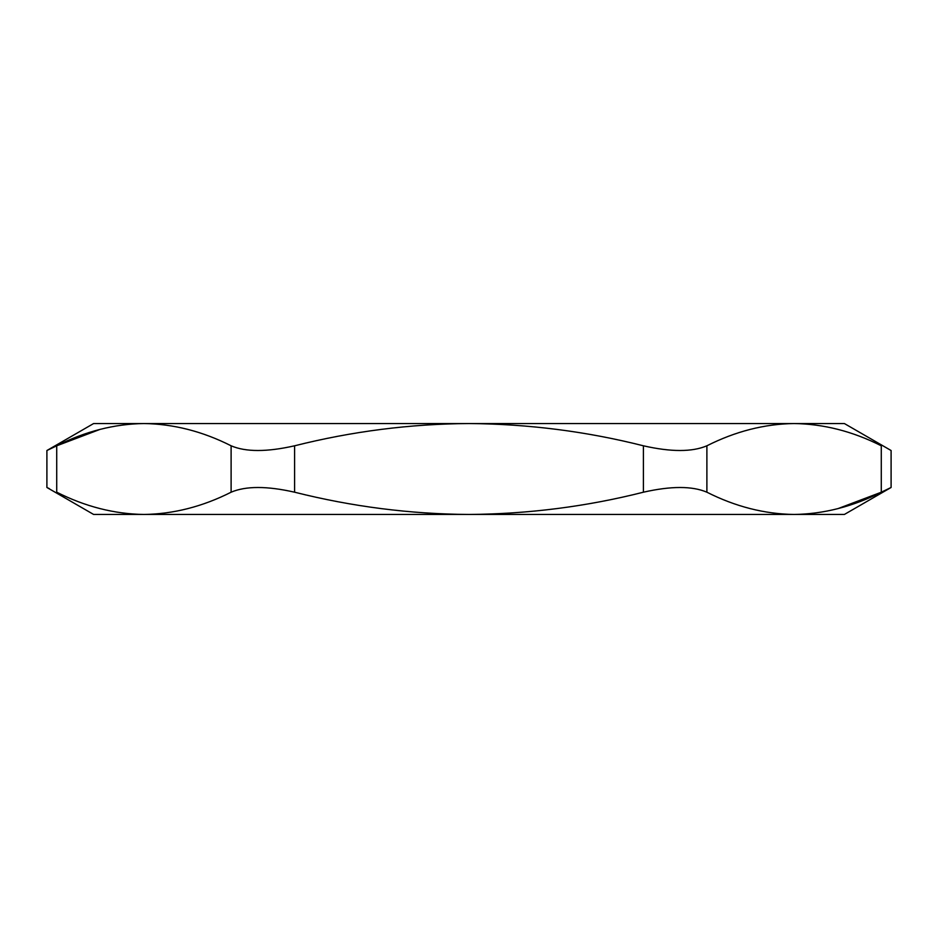 <?xml version="1.0" encoding="UTF-8"?>
<svg xmlns="http://www.w3.org/2000/svg" width="938" height="938" viewBox="0 0 938 938"><rect width="100%" height="100%" fill="white"/><g stroke="black" fill="none" stroke-linecap="round" stroke-linejoin="round"><path stroke-width="1.41" d="M49.292 488.628L47.697 487.854M881.274 492.204L891.1 487.479L844.376 514.458L93.624 514.458L46.9 487.479L46.9 450.521L56.726 445.796C85.288 431.374 114.354 423.964 143.924 423.542C173.542 423.976 202.608 431.398 231.111 445.796C245.721 452.069 266.884 452.069 294.602 445.796C352.149 431.328 410.269 423.906 469 423.542C528.387 423.999 586.52 431.421 643.398 445.796C671.01 452.069 692.174 452.069 706.889 445.796C735.451 431.374 764.517 423.964 794.076 423.542C823.705 423.976 852.771 431.398 881.274 445.796C894.301 452.069 894.301 452.069 881.274 445.796L881.274 492.204C852.712 506.626 823.646 514.036 794.076 514.458C764.458 514.024 735.392 506.602 706.889 492.204C692.279 485.931 671.116 485.931 643.398 492.204C586.52 506.579 528.387 514.001 469 514.458C410.269 514.094 352.149 506.672 294.602 492.204C266.99 485.931 245.826 485.931 231.111 492.204C202.549 506.626 173.483 514.036 143.924 514.458C114.295 514.024 85.229 506.602 56.726 492.204L56.726 445.796L99.979 429.405M46.9 450.521L93.624 423.542L844.376 423.542L891.1 450.521L891.1 487.479M838.021 508.595L881.087 492.298M231.111 492.204L231.111 445.796M706.889 445.796L706.889 492.204M294.602 445.796L294.602 492.204M643.398 492.204L643.398 445.796"/></g></svg>
